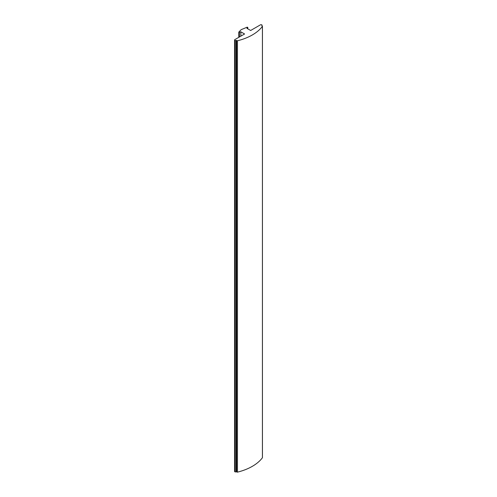<?xml version="1.0" encoding="UTF-8"?>
<svg xmlns="http://www.w3.org/2000/svg" width="497" height="497" viewBox="0 0 497 497"><rect width="100%" height="100%" fill="white"/><g stroke="black" fill="none" stroke-linecap="round" stroke-linejoin="round"><path stroke-width="0.75" d="M239.411 36.977L239.411 32.299L238.796 32.094L241.163 29.671L247.177 27.173L247.792 27.372L247.736 28.801M262.422 457.737L262.422 26.366A47.594 27.478 180 0 1 237.46 40.779L237.46 472.15A47.594 27.478 0 0 0 262.422 457.737L262.422 457.607M262.422 26.366L261.813 25.813M247.736 27.49L246.903 28.323L250.65 30.485L260.409 24.85A0.951 0.547 180 0 1 261.757 24.85L261.757 24.85A0.951 0.547 180 0 1 262.049 25.248A0.951 0.547 180 0 1 261.981 25.446A46.643 26.931 180 0 1 261.813 25.689M239.411 32.299L240.846 31.82L244.592 33.982L234.832 39.617A0.951 0.547 180 0 0 234.553 40.009L234.553 471.38A0.951 0.547 0 0 0 234.832 471.765A0.951 0.547 0 0 0 235.87 471.895A46.643 26.931 0 0 0 236.292 471.802L236.292 40.431A46.643 26.931 180 0 1 235.87 40.524A0.951 0.547 180 0 1 234.845 40.4L234.845 471.777L234.832 40.394A0.951 0.547 180 0 1 234.553 40.009M236.292 40.431L237.156 40.748M236.292 471.802L237.156 472.119M240.846 36.144L240.846 31.82M237.46 40.779L237.46 472.15M236.591 471.827L236.591 40.456M235.87 40.524L235.87 471.895M261.981 25.937L261.981 25.446M262.447 26.298L262.447 457.669M238.796 32.094L238.796 37.331M247.792 27.372L247.792 28.832M262.049 25.248L262.049 25.981"/></g></svg>
